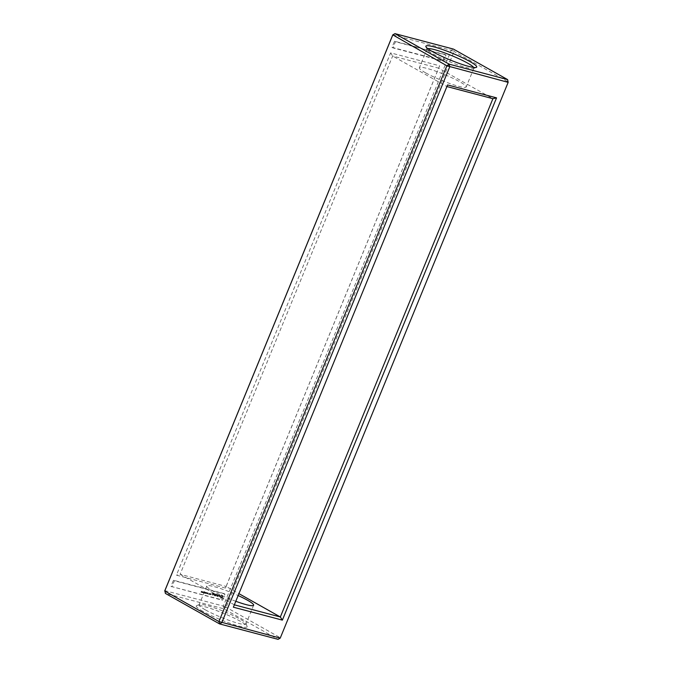 <?xml version="1.0" encoding="UTF-8"?>
<svg xmlns="http://www.w3.org/2000/svg" width="673" height="673" viewBox="0 0 673 673"><rect width="100%" height="100%" fill="white"/><g stroke="black" fill="none" stroke-linecap="round" stroke-linejoin="round"><path stroke-width="0.5" stroke-dasharray="3.37 2.52" d="M164.843 590.642L165.39 593.401L223.84 608.829L278.042 639.35L280.33 637.752L226.128 607.231L223.84 608.829L223.293 606.07L164.843 590.642M203.053 611.446A27.475 3.516 -157.7 0 1 196.684 605.616A27.475 3.516 -157.7 0 1 223.049 613.12A27.475 3.516 -157.7 0 1 247.092 626.294A27.475 3.516 -157.7 0 1 231.916 623.955A27.475 3.516 -157.7 0 1 203.053 611.446M392.78 34.87L451.23 50.298L223.293 606.07L226.128 607.231L454.065 51.459L451.23 50.298L453.409 49.079L454.065 51.459L508.266 81.98L280.22 638.13M170.95 586.368L221.535 599.727L224.059 593.586L173.466 580.235L170.95 586.368L222.452 600.24L224.967 594.099L174.374 580.749L171.859 586.881M225.43 588.067L176.435 575.137L390.634 52.873L439.629 65.803L225.43 588.067L226.145 586.461L180.095 574.305L392.662 56.019L438.703 68.175L226.145 586.461L238.923 593.653M392.014 47.354L442.607 60.705L445.122 54.572L394.529 41.213L392.014 47.354L392.923 47.867L443.515 61.218L446.031 55.085L395.446 41.726L392.923 47.867M205.341 609.847A25.305 3.239 -157.7 0 1 199.115 604.783A25.305 3.239 -157.7 0 1 199.477 604.472A25.305 3.239 -157.7 0 1 223.764 611.387A25.305 3.239 -157.7 0 1 245.906 623.518A25.305 3.239 -157.7 0 1 245.939 623.989A25.305 3.239 -157.7 0 1 230.519 620.885A25.305 3.239 -157.7 0 1 205.341 609.847M233.371 607.197L446.897 86.548M234.339 604.834L180.095 574.305L176.435 575.137M447.57 84.933L446.855 86.539L392.662 56.019L390.634 52.873M221.535 599.727L222.452 600.24M173.466 580.235L174.374 580.749M224.059 593.586L224.967 594.099M439.629 65.803L438.703 68.175L492.905 98.695M442.607 60.705L443.515 61.218M394.529 41.213L395.446 41.726M445.122 54.572L446.031 55.085M473.666 67.435A25.305 3.239 -157.7 0 1 473.885 68.217A25.305 3.239 -157.7 0 1 473.523 68.528A25.305 3.239 -157.7 0 1 457.009 64.608A25.305 3.239 -157.7 0 1 433.277 54.076A25.305 3.239 -157.7 0 1 427.094 49.482A25.305 3.239 -157.7 0 1 427.061 49.011A25.305 3.239 -157.7 0 1 427.759 48.607M235.794 601.283A25.305 3.239 -157.7 0 1 213.03 591.104A25.305 3.239 -157.7 0 1 206.804 586.04A25.305 3.239 -157.7 0 1 238.149 595.546M425.588 72.819A25.305 3.239 -157.7 0 1 419.372 67.754A25.305 3.239 -157.7 0 1 444.012 74.358A25.305 3.239 -157.7 0 1 466.196 86.96A25.305 3.239 -157.7 0 1 450.767 83.856A25.305 3.239 -157.7 0 1 425.588 72.819M201.925 592.433L201.875 591.374L201.429 592.307L202.152 592.568L202.321 591.449L201.925 591.937L202.506 592.442L202.691 591.483L202.472 592.686L202.918 591.609L202.472 592.686L201.707 592.316L202.152 592.568M201.034 592.198L201.437 591.18L200.949 592.181L201.732 592.055L201.589 591.289L201.261 592.333M203.271 591.634L203.053 592.837L203.271 591.634M202.699 592.45L203.053 592.837L202.447 592.442L202.859 591.727L202.708 592.45L202.22 592.316L202.632 591.592L202.48 592.324M204.659 592.03L203.953 592.795L203.953 591.845L203.54 592.863L204.508 592.164L204.247 593.048L204.659 592.03L203.768 592.989L204.213 592.156L204.07 593.073L204.735 592.29L204.87 593.09L204.373 593.081L204.92 593.224L205.341 592.215L204.802 592.072L205.189 592.299L204.382 593.149L204.895 592.164M206.039 592.4L205.172 592.972L205.618 593.409L206.266 592.526L205.719 592.501L205.534 593.46L206.266 592.526M207.133 592.686L206.291 593.393L206.544 592.526L206.131 593.544L206.973 592.82L206.712 593.704L207.36 592.812L206.527 593.527L206.771 592.661L206.359 593.67L207.2 592.955L206.939 593.83L207.36 592.812M207.806 592.863L207.141 593.006L207.393 593.88L208.041 592.989L207.368 593.132L207.52 593.981L208.041 592.989M208.159 593.729L207.738 593.67L208.26 592.947L207.637 593.897L208.302 593.981L208.487 593.081L207.873 593.754L208.386 593.855M210.54 593.679L209.9 593.645L210.094 594.57L210.767 593.805L210.321 594.696L210.127 593.771L210.767 593.805M210.674 593.712L210.371 594.646L210.927 594.68L211.263 593.864L210.792 593.636L211.457 593.88L211.154 594.814L210.573 594.654L210.901 593.838M209.883 593.502L209.295 593.35L208.874 594.562L209.429 594.596L209.194 593.981L209.883 593.502L209.547 594.806L209.076 594.57L209.522 593.477L210.111 593.628M213.148 593.359L212.281 593.241L212.988 593.544L212.104 594.091L212.66 594.352L212.407 594.957L211.659 594.982L212.517 595.1L213.148 593.359L212.744 595.226L211.844 594.991L212.634 595.092L212.887 594.478L212.332 594.217L212.971 594.276L213.215 593.67L212.508 593.376L213.375 593.485M213.652 593.611L212.87 595.302L213.879 593.737M214.754 593.788L213.888 593.67L214.594 593.965L213.703 594.511L214.258 594.772L214.006 595.605L215.015 594.032L214.233 595.731L214.485 594.907L213.93 594.646L214.822 594.091L214.115 593.796L214.981 593.914M216.184 594.217L215.284 595.159L215.091 593.981L214.435 595.597L215.091 594.394L215.158 595.462L216.008 594.638L215.528 596.009L216.412 594.352L215.511 595.285L215.251 593.973M217.472 594.612L216.58 594.377L217.286 594.68L216.395 595.226L216.95 595.487L216.698 596.093L215.949 596.118L216.807 596.236L217.472 594.612L217.034 596.362L216.142 596.127L216.933 596.219L217.177 595.613L216.622 595.353L217.514 594.806L216.807 594.503L217.699 594.739M218.229 594.924L217.673 594.663L218.077 594.882L217.488 596.522L218.456 595.05L217.716 596.648L218.304 595.016L217.901 594.797L218.456 595.05M219.558 595.916L219.566 595.058L218.86 595.109L219.583 595.462L218.456 595.916L218.447 596.774L219.238 596.598L218.548 596.101L219.793 596.042L218.775 596.228L219.465 596.724L218.675 596.901L218.683 596.042L219.81 595.588L219.087 595.235L219.793 595.184L219.793 596.042M222.326 595.454L221.501 594.865L220.222 595.908L219.92 596.808L220.626 598.162L222.376 597.136L222.326 595.454L222.906 596.362L222.427 597.531L220.643 598.213L220.147 596.934L220.635 595.765L221.981 594.974L222.553 595.58M205.341 592.215L204.6 593.207L205.147 593.359L205.568 592.341M204.399 592.425L204.878 592.644M216.412 594.352L215.873 596.051L216.235 594.764L215.394 595.588L215.318 594.52L214.687 595.849L215.436 594.032M201.412 591.979L201.597 591.525M203.103 592.72L203.212 591.744L203.103 592.72M205.711 592.921L205.358 593.216L205.938 593.048M207.469 593.165L207.89 593.081M207.663 592.955L207.242 593.031M211.305 594.057L210.758 594.596L211.07 593.931M221.863 595.832L220.929 596.488L221.198 597.464L222.132 596.808L222.073 595.958L221.636 595.706L221.493 597.203L220.618 596.69L221.636 595.706M201.37 591.399L201.639 592.047M199.477 604.472L196.684 605.616M245.906 623.518L247.092 626.294M473.523 68.528L476.316 67.384M427.094 49.482L425.908 46.706M206.804 586.04L199.115 604.783M253.628 605.246L245.939 623.989M427.061 49.011L419.372 67.754M473.885 68.217L466.196 86.96"/><path stroke-width="1.01" d="M280.22 638.13L278.042 639.35L219.591 623.921L218.935 621.541L164.734 591.02L392.67 35.248L394.958 33.65L453.409 49.079L507.61 79.599L508.157 82.358L280.22 638.13L218.935 621.541L446.872 65.769L392.78 34.87L394.958 33.65L449.16 64.171L507.61 79.599L508.157 82.358L446.872 65.769L449.16 64.171L449.707 66.93L221.77 622.702L219.591 623.921L165.39 593.401L164.843 590.642L392.78 34.87M282.366 620.127L233.371 607.197L447.57 84.933L496.565 97.863L282.366 620.127L280.338 616.981L234.339 604.834M432.621 51.695A27.475 3.516 -157.7 0 1 425.908 46.706A27.475 3.516 -157.7 0 1 452.618 53.369A27.475 3.516 -157.7 0 1 476.316 67.384A27.475 3.516 -157.7 0 1 458.389 63.127A27.475 3.516 -157.7 0 1 432.621 51.695M496.565 97.863L492.905 98.695L280.338 616.981L238.923 593.653M446.897 86.548L492.905 98.695M427.759 48.607A25.305 3.239 -157.7 0 1 451.701 55.615A25.305 3.239 -157.7 0 1 473.666 67.435M238.149 595.546A25.305 3.239 -157.7 0 1 253.628 605.246A25.305 3.239 -157.7 0 1 235.794 601.283"/></g></svg>
